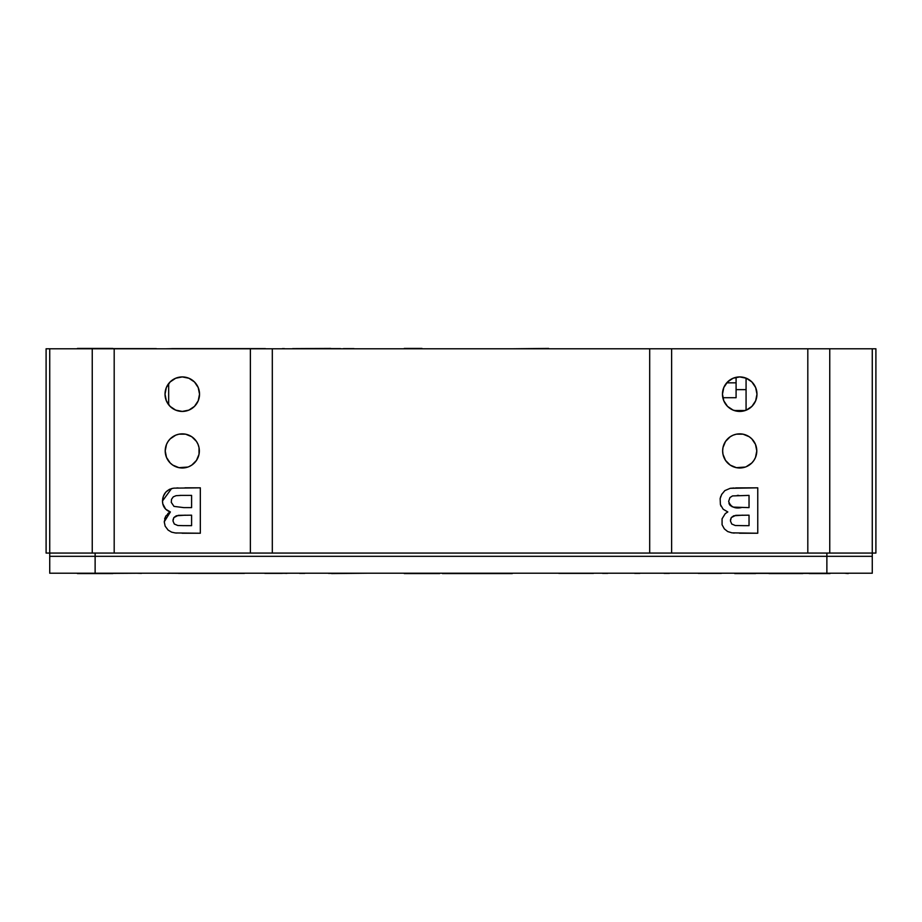 <?xml version="1.0" encoding="UTF-8"?>
<svg xmlns="http://www.w3.org/2000/svg" width="922" height="922" viewBox="0 0 922 922"><rect width="100%" height="100%" fill="white"/><g stroke="black" fill="none" stroke-linecap="round" stroke-linejoin="round"><path stroke-width="1.38" d="M722.836 397.716L736.09 397.716L736.09 382.837L726.732 382.837L736.09 382.837L736.09 377.317M746.071 410.221L746.071 378.147L746.071 410.221M168.668 404.77L168.668 383.598L168.668 404.77M746.255 466.693L751.787 462.994L753.908 460.401L755.487 457.45L756.789 450.927L755.487 444.392L751.787 438.849L749.206 436.728L743.051 434.181L736.39 434.181L733.186 435.149L730.236 436.728L725.522 441.442L722.975 447.596L722.652 450.927A17.069 17.069 0 0 1 739.721 433.859A17.069 17.069 0 0 1 756.789 450.927A17.069 17.069 0 0 1 739.721 467.996A17.069 17.069 0 0 1 722.652 450.927L722.975 454.258L725.522 460.401L730.236 465.114L736.39 467.661L745.31 467.051M722.468 394.178A17.253 17.253 0 0 1 739.721 376.925A17.253 17.253 0 0 1 756.974 394.178A17.253 17.253 0 0 1 739.721 411.431A17.253 17.253 0 0 1 722.468 394.178L723.782 400.782L727.516 406.383L733.117 410.117L739.721 411.431L746.324 410.117L751.914 406.383L755.66 400.782L756.974 394.178L755.66 387.574L751.914 381.985L746.324 378.239L739.721 376.925L733.117 378.239L727.516 381.985L723.782 387.574L722.468 394.178M188.814 466.693L191.764 465.114L196.478 460.401L199.025 454.258L199.025 447.596L198.046 444.392L196.478 441.442L191.764 436.728L185.61 434.181L178.949 434.181L175.745 435.149L170.213 438.849L168.092 441.442L166.513 444.392L165.211 450.927A17.069 17.069 0 0 1 182.279 433.859A17.069 17.069 0 0 1 199.348 450.927A17.069 17.069 0 0 1 182.279 467.996A17.069 17.069 0 0 1 165.211 450.927L166.513 457.45L170.213 462.994L172.794 465.114L178.949 467.661L187.881 467.051M165.026 394.178A17.253 17.253 0 0 1 182.279 376.925A17.253 17.253 0 0 1 199.532 394.178A17.253 17.253 0 0 1 182.279 411.431A17.253 17.253 0 0 1 165.026 394.178L166.34 400.782L170.086 406.383L175.676 410.117L182.279 411.431L188.883 410.117L194.484 406.383L198.218 400.782L199.532 394.178L198.218 387.574L194.484 381.985L188.883 378.239L182.279 376.925L175.676 378.239L170.086 381.985L166.34 387.574L165.026 394.178M227.089 348.781L284.691 348.781M282.374 348.608L284.414 348.608M340.506 348.781L306.069 348.608L340.506 348.608M345.658 348.608L353.967 348.608M292.62 348.608L306.069 348.608L292.62 348.781M348.124 348.608L343.422 348.608M283.227 348.781L265.455 348.781M212.786 348.608L219.182 348.608M218.779 348.608L265.455 348.608M173.762 348.608L180.17 348.608M873.18 553.062L875.9 553.062L875.9 348.781L875.9 553.062L872.27 553.062L872.27 348.781L875.9 348.781L873.18 348.781M872.27 556.323L872.27 553.062L826.873 553.062L826.873 556.323L872.27 556.323L872.27 348.781L829.754 348.781L829.754 553.062L872.27 553.062L807.81 553.062L807.81 348.781L829.754 348.781L807.81 348.781L807.81 553.062L671.631 553.062L671.631 348.781L807.81 348.781L671.631 348.781L671.631 553.062L649.687 553.062L649.687 348.781L671.631 348.781L649.687 348.781L649.687 553.062L272.313 553.062L272.313 348.781L649.687 348.781L272.313 348.781L272.313 553.062L250.369 553.062L250.369 348.781L272.313 348.781L250.369 348.781L250.369 553.062L114.19 553.062L114.19 348.781L250.369 348.781L114.19 348.781L114.19 553.062L92.246 553.062L92.246 348.781L114.19 348.781L49.73 348.781L49.73 553.062L95.127 553.062L95.127 556.323L826.873 556.323L826.873 573.219L872.27 573.219L872.27 556.323L826.873 556.323L826.873 573.219L95.127 573.219L95.127 556.323L49.73 556.323L49.73 573.219L95.127 573.219L95.127 556.323L49.73 556.323L49.73 573.219L872.27 573.219L872.27 556.323L95.127 556.323L95.127 553.062M172.783 488.314L169.394 489.375L165.683 492.256L163.332 496.347L162.491 500.98C162.629 506.455 165.257 510.108 170.386 511.952L164.243 521.806L165.165 526.185L168.115 530.092L171.619 532.155L175.284 532.951L200.328 533.227L200.328 487.83L173.947 488.141C166.801 489.375 162.975 493.662 162.491 500.98L171.573 488.568M168.657 511.272L166.905 510.223M162.802 503.873L165.672 509.175M163.62 506.247L163.021 504.726M162.491 500.98L162.768 503.7M183.697 525.655L177.819 525.505L174.304 524.019L172.99 520.976L173.832 517.588L178.28 515.34L191.592 515.179L191.592 525.655L183.04 525.644M183.824 507.619L173.981 506.385L171.285 502.375L171.504 499.344L173.255 496.866L176.067 495.679L181.265 495.391L191.592 495.391L191.592 507.619L183.824 507.619L191.592 507.619M162.698 498.629L163.332 496.359M179.848 495.414L181.265 495.391M173.002 519.973L173.832 517.588L176.286 515.79L185.276 515.179M164.635 518.775L165.891 515.951L164.243 521.806M167.804 513.646L168.98 512.736M165.718 509.221L170.386 511.952L165.879 515.974M175.745 435.149L176.69 434.792M721.776 494.204L720.14 498.629L720.416 504.576L723.159 509.221L727.827 511.952L725.268 513.623L722.076 518.775L722.076 524.768L724.346 528.882L727.677 531.545L731.976 532.858L757.757 533.227L739.479 533.227L757.757 533.227L757.757 487.83L730.212 488.314L724.83 490.619L721.58 494.549M734.108 487.98L730.212 488.314M736.874 487.899L735.514 487.934M757.757 533.227L757.757 487.83L736.885 487.899M743.489 525.655L735.249 525.505L731.745 524.019L730.431 520.976L731.273 517.588L735.721 515.34L749.033 515.179L749.033 525.655L743.489 525.655M749.033 515.179L749.033 525.655M749.033 495.391L749.033 507.619L733.278 507.112L729.89 505.106L728.657 501.372L729.947 497.569L732.506 495.921L749.033 495.391L749.033 507.619M737.254 507.538L741.253 507.619C734.696 508.886 730.501 506.8 728.657 501.372M728.945 503.354L729.498 504.553M729.89 505.118L730.593 505.821M731.861 506.627L734.465 507.319M735.641 507.434L736.471 507.492M737.277 495.414L738.695 495.391M730.431 519.973L731.273 517.588L733.716 515.79L742.706 515.179M733.186 435.149L734.119 434.792M720.774 496.347L720.14 498.629M720.416 504.576L721.062 506.27M733.463 533.02L734.212 533.077M182.037 533.227L200.328 533.227L200.328 487.83L184.953 487.83M178.073 487.934L176.701 487.98M162.975 504.576L163.632 506.27M176.033 533.02L176.782 533.077M49.73 348.781L49.73 553.062L46.1 553.062L46.1 348.781L95.127 348.781M48.82 348.781L46.1 348.781L46.1 553.062L48.82 553.062M175.088 348.608L165.868 348.781M216.255 348.608L213.627 348.608L216.255 348.608M176.69 348.608L174.166 348.608L176.69 348.608M171.699 348.608L174.166 348.608M179.317 348.781L213.627 348.781M221.245 348.608L216.543 348.608M179.317 348.608L213.627 348.608M872.27 348.781L826.873 348.781M734.2 410.521L745.241 410.521M872.27 553.062L49.73 553.062L49.73 556.323L826.873 556.323L826.873 553.062M95.127 348.608L156.348 348.608M548.613 348.424L513.208 348.781L548.613 348.424M330.721 348.424L295.317 348.608L330.721 348.424M421.965 348.424L404.262 348.424L421.965 348.424M77.425 348.424L112.83 348.424L77.425 348.424M139.833 573.219L112.83 573.392M276.462 573.392L266.608 573.392M136.226 573.219L141.481 573.392M194.15 573.392L167.159 573.219M195.084 573.392L183.513 573.392L195.084 573.392M228.437 573.219L178.557 573.392M227.838 573.392L244.088 573.219M264.845 573.392L266.838 573.392M244.422 573.392L227.711 573.392M228.437 573.392L182.118 573.392M748.802 573.219L775.552 573.219M809.17 573.392L750.116 573.392M289.773 573.219L276.3 573.392M337.729 573.392L329.419 573.392M282.144 573.219L286.857 573.392M328.497 573.392L331.885 573.392M266.896 573.219L281.59 573.392M270.054 573.392L282.144 573.392L270.054 573.392M304.721 573.392L299.558 573.392M558.824 573.392L593.48 573.392L558.824 573.392M581.955 573.392L587.083 573.392M607.69 573.392L602.573 573.392M634.682 573.392L639.822 573.392M669.326 573.392L664.163 573.392M721.373 573.392L698.277 573.392L721.373 573.392M250.369 553.062L671.631 553.062L250.369 553.062M49.73 553.062L92.246 553.062L49.73 553.062L49.73 556.323M477.792 573.219L442.387 573.576L512.298 573.576L477.227 573.576M112.807 573.576L77.425 573.576L112.83 573.219M830.054 573.576L809.17 573.576L830.054 573.576M755.602 573.576L734.73 573.576L755.602 573.576M331.632 573.576L367.037 573.219L331.632 573.576M770.135 573.392L802.82 573.576L770.054 573.576M769.006 573.576L770.757 573.576M404.262 573.219L439.667 573.576L404.274 573.576M405.853 573.576L407.605 573.576M848.205 573.576L844.575 573.219M746.071 389.637L736.09 389.637"/></g></svg>

